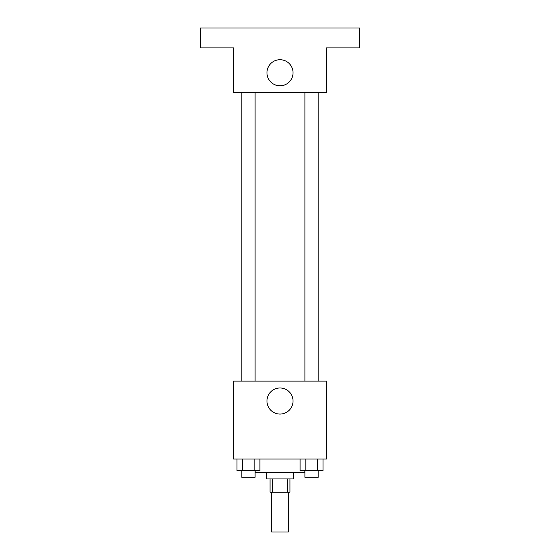 <?xml version="1.0" encoding="UTF-8"?>
<svg xmlns="http://www.w3.org/2000/svg" width="560" height="560" viewBox="0 0 560 560"><rect width="100%" height="100%" fill="white"/><g stroke="black" fill="none" stroke-linecap="round" stroke-linejoin="round"><path stroke-width="0.84" d="M271.712 492.212L271.712 532L288.288 532L288.288 492.212M287.427 478.947L287.427 492.212L270.053 492.212L270.053 478.947M287.427 492.212L289.947 492.212L289.947 478.947M293.265 472.318L293.265 478.947L266.735 478.947L266.735 472.318M272.573 478.947L272.573 492.212M255.129 470.659L255.129 472.318L304.871 472.318L304.871 470.659M326.424 459.053L233.576 459.053L233.576 381.129L326.424 381.129L326.424 459.053M293.041 401.023A13.041 13.041 0 0 1 273.483 412.321A13.041 13.041 0 0 1 273.483 389.732A13.041 13.041 0 0 1 293.041 401.023M304.934 381.129L304.934 92.659M255.066 92.659L255.066 381.129M326.424 92.659L233.576 92.659L233.576 47.894L200.424 47.894L200.424 28L359.576 28L359.576 47.894L326.424 47.894L326.424 92.659M293.041 72.765A13.041 13.041 0 0 1 273.483 84.056A13.041 13.041 0 0 1 273.483 61.467A13.041 13.041 0 0 1 293.041 72.765M323.05 459.053L323.05 470.659L300.083 470.659L300.083 459.053M317.31 459.053L317.31 470.659M305.823 459.053L305.823 470.659M318.199 470.659L318.199 477.288L304.934 477.288L304.934 470.659M259.917 459.053L259.917 470.659L236.95 470.659L236.95 459.053M254.177 459.053L254.177 470.659M242.69 459.053L242.69 470.659M255.066 470.659L255.066 477.288L241.801 477.288L241.801 470.659M318.199 381.129L318.199 92.659M241.801 92.659L241.801 381.129"/></g></svg>
